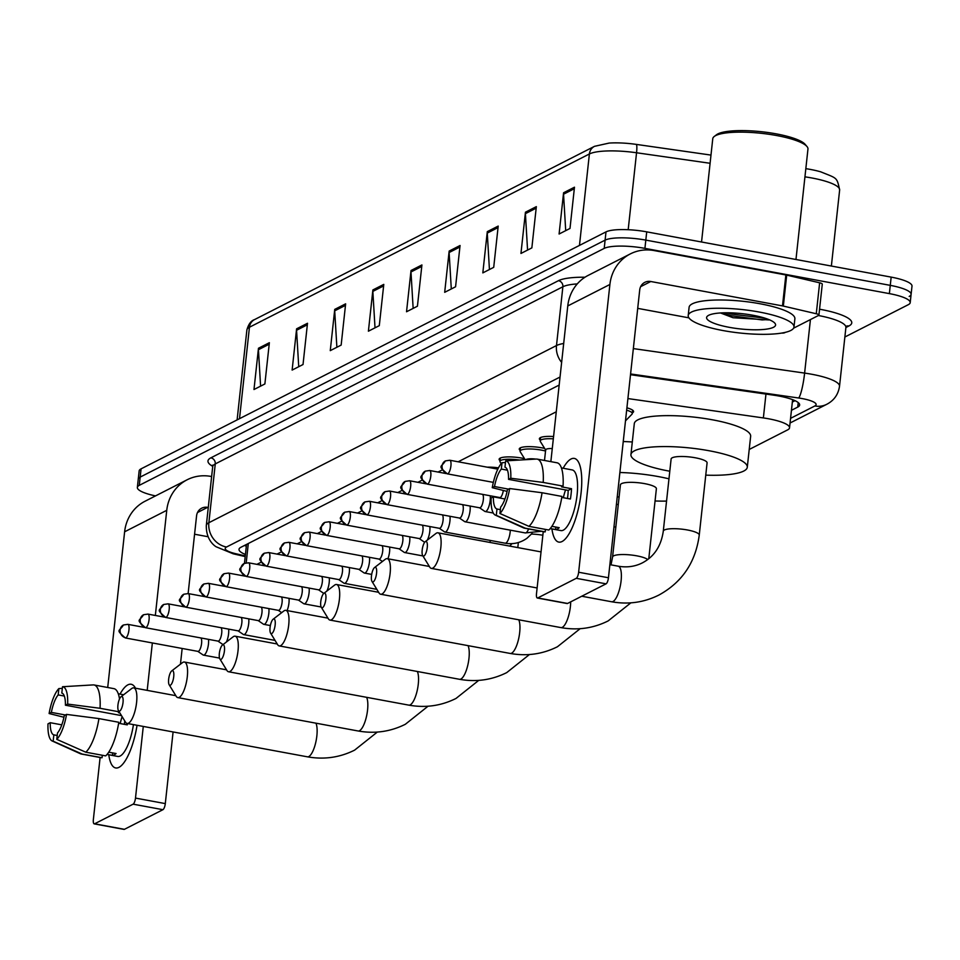 <?xml version="1.0" encoding="UTF-8"?>
<svg xmlns="http://www.w3.org/2000/svg" width="960" height="960" viewBox="0 0 960 960"><rect width="100%" height="100%" fill="white"/><g stroke="black" fill="none" stroke-linecap="round" stroke-linejoin="round"><path stroke-width="1.44" d="M487.224 467.172A17.028 3.768 6.2 0 1 498.48 467.844M500.04 460.656A17.028 3.768 6.2 0 1 499.128 459.228A17.028 3.768 6.2 0 1 521.868 458.112A17.028 3.768 6.2 0 1 524.52 458.664M520.164 450.396A17.028 3.768 6.2 0 1 519.252 448.98A17.028 3.768 6.2 0 1 541.992 447.852A17.028 3.768 6.2 0 1 544.644 448.404M540.288 440.136A17.028 3.768 6.2 0 1 539.376 438.72A17.028 3.768 6.2 0 1 553.572 436.536M556.26 411.792L458.148 461.796M442.26 469.896L438.024 472.056M422.136 480.144L417.9 482.304M402.012 490.404L397.776 492.564M381.888 500.664L377.652 502.824M361.764 510.912L357.528 513.072M341.64 521.172L337.404 523.332M321.516 531.432L317.28 533.592M301.392 541.68L297.156 543.84M281.268 551.94L277.044 554.1M261.144 562.2L256.92 564.348M749.22 449.46L787.62 429.888A31.92 7.068 -173.8 0 0 789.54 427.812A31.92 7.068 -173.8 0 0 763.368 417.936L627.912 398.568M626.904 407.832A17.028 3.768 6.2 0 1 633.588 411.636A17.028 3.768 6.2 0 1 632.388 412.824M155.52 495.9A31.92 7.068 6.2 0 1 137.352 487.428A31.92 7.068 6.2 0 1 139.272 485.352L604.212 248.388A31.92 7.068 6.2 0 1 644.916 248.364L889.368 293.616A31.92 7.068 6.2 0 1 910.212 302.616A31.92 7.068 6.2 0 1 908.292 304.692L844.872 337.008M137.352 487.428L138.252 479.172A31.92 7.068 6.2 0 1 140.172 477.096L605.1 240.144A31.92 7.068 6.2 0 1 645.816 240.108L890.268 285.36A31.92 7.068 6.2 0 1 911.1 294.36A31.92 7.068 6.2 0 1 909.18 296.436M791.448 410.304L797.736 407.1A31.92 7.068 -173.8 0 0 799.656 405.024A31.92 7.068 -173.8 0 0 773.484 395.148L630.504 374.7M559.164 385.08L240.924 547.272A31.92 7.068 -173.8 0 0 239.004 549.348A31.92 7.068 -173.8 0 0 245.424 554.46M795.036 400.68L792.336 402.048M246.324 546.216A31.92 7.068 6.2 0 1 244.524 545.436M911.1 294.36L912 286.116A31.92 7.068 6.2 0 0 891.168 277.116L646.716 231.852A31.92 7.068 6.2 0 0 606 231.888L141.072 468.852A31.92 7.068 6.2 0 0 139.152 470.928L138.252 479.172A31.92 7.068 6.2 0 1 140.172 477.096L605.1 240.144A31.92 7.068 6.2 0 1 645.816 240.108L890.268 285.36A31.92 7.068 6.2 0 1 911.1 294.36L910.212 302.616M594.504 146.328A10.644 9.828 63 0 0 589.392 153.972L249.444 327.228A10.644 9.828 -117 0 1 254.544 319.596L594.504 146.328L609.12 143.076A34.896 7.728 6.2 0 1 636.3 144.396L710.988 155.088M805.836 168.66A34.896 7.728 6.2 0 1 820.812 171.864C837.36 178.62 836.844 176.952 839.64 189.984A42.552 9.432 -173.8 0 0 804.948 176.844M498.204 226.08L493.716 267.336L482.82 272.892L487.296 231.624L498.204 226.08M536.34 206.64L531.852 247.896L520.956 253.452L525.444 212.196L536.34 206.64M574.476 187.2L570 228.456L559.092 234.012L563.58 192.756L574.476 187.2M383.784 284.388L379.296 325.644L368.4 331.2L372.888 289.944L383.784 284.388M345.636 303.828L341.16 345.084L330.264 350.64L334.74 309.384L345.636 303.828M307.5 323.268L303.024 364.524L292.128 370.08L296.604 328.824L307.5 323.268M269.364 342.708L264.876 383.964L253.98 389.52L258.468 348.252L269.364 342.708M460.056 245.508L455.58 286.776L444.684 292.32L449.16 251.064L460.056 245.508M421.92 264.948L417.432 306.204L406.536 311.76L411.024 270.504L421.92 264.948M413.148 308.388L410.988 271.956A8.508 7.86 -117 0 1 411.024 270.504M451.296 288.96L449.124 252.528A8.508 7.86 -117 0 1 449.16 251.064M260.592 386.148L258.432 349.716A8.508 7.86 -117 0 1 258.468 348.252M298.728 366.708L296.568 330.276A8.508 7.86 -117 0 1 296.604 328.824M336.876 347.268L334.704 310.836A8.508 7.86 -117 0 1 334.74 309.384M375.012 327.828L372.852 291.396A8.508 7.86 -117 0 1 372.888 289.944M565.704 230.64L563.544 194.208A8.508 7.86 -117 0 1 563.58 192.756M527.568 250.08L525.408 213.648A8.508 7.86 -117 0 1 525.444 212.196M489.432 269.52L487.272 233.088A8.508 7.86 -117 0 1 487.296 231.624M118.932 767.364A42.552 13.308 100.5 0 1 108.78 754.776A42.552 13.308 100.5 0 0 115.668 767.952A42.552 13.308 100.5 0 0 118.932 767.364A42.552 13.308 100.5 0 0 124.512 761.868A42.552 13.308 100.5 0 0 137.052 725.292A42.552 13.308 100.5 0 1 118.932 767.364M120.024 694.104A42.552 13.308 100.5 0 1 127.896 684.852A42.552 13.308 100.5 0 1 135.492 688.212A42.552 13.308 100.5 0 0 131.16 684.264A42.552 13.308 100.5 0 0 127.896 684.852A42.552 13.308 100.5 0 0 120.024 694.104M211.632 476.544L210.984 476.424A42.552 39.312 63 0 0 187.176 479.76A42.552 39.312 63 0 0 166.752 510.324L155.34 615.456M187.176 479.76L145.044 501.24A42.552 39.312 63 0 0 124.62 531.792L107.712 687.492M100.104 757.5L93.36 819.564A5.316 1.668 -79.5 0 0 94.212 823.872A5.316 1.668 -79.5 0 0 94.62 823.8L124.428 829.32A5.316 1.668 100.5 0 1 124.02 829.392A5.316 1.668 100.5 0 1 123.66 829.176M133.116 804.168A5.316 1.668 -79.5 0 0 135.492 798.084L165.3 803.604A5.316 1.668 100.5 0 1 162.924 809.688L133.116 804.168L94.62 823.8M152.352 642.948L147.192 690.372M143.28 726.444L135.492 798.084M162.924 809.688L124.428 829.32M165.3 803.604L173.088 731.964M180.456 664.188L182.16 648.468M188.124 593.568L196.572 515.844A10.644 9.828 -117 0 1 201.672 508.2A10.644 9.828 -117 0 1 207.624 507.36L208.272 507.48M194.568 534.228L207.996 536.712M57.204 735.48L53.844 734.868A21.276 6.648 100.5 0 1 50.232 722.7L61.788 724.848M65.376 714.984L51.36 712.392A21.276 6.648 100.5 0 1 58.176 694.92L64.32 696.048M120.228 723.564A21.276 6.648 100.5 0 1 122.136 716.64M108.744 752.184L116.064 753.54A30.852 9.648 100.5 0 1 114.204 754.908A30.852 9.648 100.5 0 1 112.44 755.388L107.088 754.404M133.44 724.62A30.852 9.648 100.5 0 1 120.168 756.012A30.852 9.648 100.5 0 1 117.792 756.444L107.052 754.452M119.904 712.98L118.452 712.716L119.436 712.212M127.476 723.516A30.852 9.648 100.5 0 1 127.272 724.872L118.644 723.276M62.508 686.724A27.66 8.652 100.5 0 1 67.656 704.088L65.424 705.216A21.276 6.648 100.5 0 0 61.812 693.06L62.508 686.724L93.108 684.912A35.112 10.98 100.5 0 1 93.18 684.912A35.112 10.98 100.5 0 1 94.032 684.96L113.904 688.644A35.112 10.98 100.5 0 1 119.508 698.988M118.8 722.28A35.112 10.98 100.5 0 1 105.672 755.88L85.8 752.196L56.784 739.356L57.48 733.008A21.276 6.648 100.5 0 0 64.296 715.536L66.54 714.396L98.928 718.596L118.8 722.28M94.032 684.96A35.112 10.98 100.5 0 1 100.044 708.288L67.656 704.088M119.196 711.828L100.044 708.288M98.928 718.596A35.112 10.98 100.5 0 1 85.8 752.196M62.328 688.368L58.872 688.572L58.176 694.92M51.36 712.392L49.116 713.532L63.948 717.252M49.116 713.532A27.66 8.652 100.5 0 1 58.872 688.572M66.54 714.396A27.66 8.652 100.5 0 1 56.784 739.356M53.844 734.868L53.148 741.204L82.164 754.056L102.048 757.728L102.312 755.256M102.048 757.728A35.112 10.98 100.5 0 1 101.124 757.68L81.252 754.008A35.112 10.98 100.5 0 1 80.436 753.756L52.152 740.964A27.66 8.652 100.5 0 1 48 723.84L50.232 722.7M82.164 754.056A35.112 10.98 100.5 0 1 81.252 754.008M53.148 741.204A27.66 8.652 100.5 0 1 52.152 740.964M65.424 705.216L121.5 715.608M124.32 724.32A21.276 6.648 -79.5 0 0 124.752 720.936M112.704 752.916L112.44 755.388M119.7 711.048A7.452 2.328 -79.5 0 0 123.024 702.528A7.452 2.328 -79.5 0 0 121.26 696.6A7.452 2.328 -79.5 0 0 121.008 696.768A7.452 2.328 -79.5 0 0 118.188 703.404A7.452 2.328 -79.5 0 0 118.44 710.604A7.452 2.328 -79.5 0 0 119.7 711.048M121.008 696.768L131.7 688.536A18.084 5.652 100.5 0 1 132.324 688.128A18.084 5.652 100.5 0 1 133.704 687.876A18.084 5.652 100.5 0 1 136.32 704.592A18.084 5.652 100.5 0 1 128.508 723.192A18.084 5.652 100.5 0 1 127.128 723.444A18.084 5.652 100.5 0 1 125.472 722.124L118.44 710.604M170.4 685.2A7.452 2.328 -79.5 0 0 173.724 676.68A7.452 2.328 -79.5 0 0 171.972 670.764A7.452 2.328 -79.5 0 0 171.708 670.92A7.452 2.328 -79.5 0 0 168.9 677.556A7.452 2.328 -79.5 0 0 169.152 684.756A7.452 2.328 -79.5 0 0 170.4 685.2M171.708 670.92L182.4 662.688A18.084 5.652 100.5 0 1 183.024 662.28A18.084 5.652 100.5 0 1 184.416 662.04A18.084 5.652 100.5 0 1 187.032 678.756A18.084 5.652 100.5 0 1 179.22 697.356A18.084 5.652 100.5 0 1 177.828 697.608A18.084 5.652 100.5 0 1 176.184 696.276L169.152 684.756M221.112 659.352A7.452 2.328 -79.5 0 0 224.436 650.844A7.452 2.328 -79.5 0 0 222.672 644.916A7.452 2.328 -79.5 0 0 222.42 645.084A7.452 2.328 -79.5 0 0 219.6 651.708A7.452 2.328 -79.5 0 0 219.864 658.908A7.452 2.328 -79.5 0 0 221.112 659.352M222.42 645.084L233.112 636.84A18.084 5.652 100.5 0 1 233.736 636.444A18.084 5.652 100.5 0 1 235.128 636.192A18.084 5.652 100.5 0 1 237.744 652.908A18.084 5.652 100.5 0 1 229.92 671.508A18.084 5.652 100.5 0 1 228.54 671.76A18.084 5.652 100.5 0 1 226.896 670.428L219.864 658.908M271.812 633.516A7.452 2.328 -79.5 0 0 275.148 624.996A7.452 2.328 -79.5 0 0 273.384 619.068A7.452 2.328 -79.5 0 0 273.132 619.236A7.452 2.328 -79.5 0 0 270.312 625.872A7.452 2.328 -79.5 0 0 270.564 633.072A7.452 2.328 -79.5 0 0 271.812 633.516M273.132 619.236L283.812 611.004A18.084 5.652 100.5 0 1 284.448 610.596A18.084 5.652 100.5 0 1 285.828 610.344A18.084 5.652 100.5 0 1 288.444 627.072A18.084 5.652 100.5 0 1 280.632 645.672A18.084 5.652 100.5 0 1 279.24 645.912A18.084 5.652 100.5 0 1 277.596 644.592L270.564 633.072M542.856 535.248A18.084 4.008 -173.8 0 0 531.552 534.06M322.524 607.668A7.452 2.328 -79.5 0 0 325.848 599.16A7.452 2.328 -79.5 0 0 324.096 593.232A7.452 2.328 -79.5 0 0 323.832 593.4A7.452 2.328 -79.5 0 0 321.012 600.024A7.452 2.328 -79.5 0 0 321.276 607.224A7.452 2.328 -79.5 0 0 322.524 607.668M318.564 589.836L323.808 593.412A9.576 2.988 -79.5 0 0 323.808 593.424L334.524 585.156A18.084 5.652 100.5 0 1 335.148 584.76A18.084 5.652 100.5 0 1 336.54 584.508A18.084 5.652 100.5 0 1 339.156 601.224A18.084 5.652 100.5 0 1 331.344 619.824A18.084 5.652 100.5 0 1 329.952 620.076A18.084 5.652 100.5 0 1 328.308 618.744L321.276 607.224M616.428 504.24A58.512 12.96 6.2 0 1 618.264 504.672M615.84 526.932A58.512 12.96 6.2 0 1 613.968 526.956M373.236 581.832A7.452 2.328 -79.5 0 0 376.56 573.312A7.452 2.328 -79.5 0 0 374.796 567.384A7.452 2.328 -79.5 0 0 374.544 567.552A7.452 2.328 -79.5 0 0 371.724 574.188A7.452 2.328 -79.5 0 0 371.976 581.388A7.452 2.328 -79.5 0 0 373.236 581.832M374.544 567.552L385.236 559.308A18.084 5.652 100.5 0 1 385.86 558.912A18.084 5.652 100.5 0 1 387.24 558.66A18.084 5.652 100.5 0 1 389.856 575.376A18.084 5.652 100.5 0 1 382.044 593.976A18.084 5.652 100.5 0 1 380.664 594.228A18.084 5.652 100.5 0 1 379.008 592.896L371.976 581.388M648.78 558.72L656.388 488.724A18.084 4.008 -173.8 0 0 644.58 483.624A18.084 4.008 -173.8 0 0 620.424 484.812L612.576 557.016A18.084 4.008 -173.8 0 1 613.668 555.84A18.084 4.008 -173.8 0 1 636.732 555.828A18.084 4.008 -173.8 0 1 647.724 559.536M619.884 472.5A58.512 12.96 6.2 0 1 658.38 476.592A58.512 12.96 6.2 0 1 668.976 478.836M666.552 501.084A58.512 12.96 6.2 0 1 655.056 500.976M619.092 497.076A58.512 12.96 6.2 0 1 618.42 496.956A58.512 12.96 6.2 0 1 617.244 496.728M623.244 441.552A58.512 12.96 6.2 0 1 632.304 441.984M423.936 555.984A7.452 2.328 -79.5 0 0 427.26 547.464A7.452 2.328 -79.5 0 0 425.508 541.548A7.452 2.328 -79.5 0 0 425.244 541.704A7.452 2.328 -79.5 0 0 422.436 548.34A7.452 2.328 -79.5 0 0 422.688 555.54A7.452 2.328 -79.5 0 0 423.936 555.984M425.244 541.704L435.936 533.472A18.084 5.652 100.5 0 1 436.56 533.064A18.084 5.652 100.5 0 1 437.952 532.812A18.084 5.652 100.5 0 1 440.568 549.54A18.084 5.652 100.5 0 1 432.756 568.14A18.084 5.652 100.5 0 1 431.364 568.392A18.084 5.652 100.5 0 1 429.72 567.06L422.688 555.54M707.088 462.876A18.084 4.008 -173.8 0 0 695.28 457.776A18.084 4.008 -173.8 0 0 671.124 458.976L663.288 531.168A18.084 4.008 -173.8 0 1 664.368 530.004A18.084 4.008 -173.8 0 1 687.444 529.98A18.084 4.008 -173.8 0 1 699.252 535.08L707.088 462.876M669.792 471.228A58.512 12.96 6.2 0 1 669.132 471.108A58.512 12.96 6.2 0 1 630.936 454.608A58.512 12.96 6.2 0 1 709.092 450.744A58.512 12.96 6.2 0 1 747.288 467.244A58.512 12.96 6.2 0 1 705.756 475.14M630.936 454.608L634.296 423.66A58.512 12.96 6.2 0 1 712.452 419.808A58.512 12.96 6.2 0 1 750.648 436.308L747.288 467.244M197.832 651.372L203.064 654.948A9.576 2.988 -79.5 0 0 203.448 655.116A9.576 2.988 -79.5 0 0 208.464 644.028A9.576 2.988 -79.5 0 0 208.5 639.36M197.688 651.276A6.912 2.16 -79.5 0 0 197.976 651.396A6.912 2.16 -79.5 0 0 198.504 651.3A6.912 2.16 -79.5 0 0 201.588 643.392A6.912 2.16 -79.5 0 0 200.808 637.944M226.404 642.012A9.576 2.988 -79.5 0 0 228.588 633.78A9.576 2.988 -79.5 0 0 228.624 629.112M217.812 641.016A6.912 2.16 -79.5 0 0 218.1 641.136A6.912 2.16 -79.5 0 0 218.628 641.04A6.912 2.16 -79.5 0 0 221.712 633.132A6.912 2.16 -79.5 0 0 220.932 627.684M238.068 630.852L243.312 634.44A9.576 2.988 -79.5 0 0 243.696 634.608A9.576 2.988 -79.5 0 0 248.712 623.52A9.576 2.988 -79.5 0 0 248.748 618.852M237.936 630.768A6.912 2.16 -79.5 0 0 238.224 630.888A6.912 2.16 -79.5 0 0 238.752 630.792A6.912 2.16 -79.5 0 0 241.836 622.884A6.912 2.16 -79.5 0 0 241.056 617.424M258.192 620.604L263.436 624.18A9.576 2.988 -79.5 0 0 263.82 624.348A9.576 2.988 -79.5 0 0 268.836 613.26A9.576 2.988 -79.5 0 0 268.872 608.592M258.06 620.508A6.912 2.16 -79.5 0 0 258.348 620.628A6.912 2.16 -79.5 0 0 258.876 620.532A6.912 2.16 -79.5 0 0 261.96 612.624A6.912 2.16 -79.5 0 0 261.18 607.176M287.076 610.584A9.576 2.988 -79.5 0 0 288.96 603.012A9.576 2.988 -79.5 0 0 288.996 598.344M278.184 610.26A6.912 2.16 -79.5 0 0 278.46 610.368A6.912 2.16 -79.5 0 0 279 610.272A6.912 2.16 -79.5 0 0 282.084 602.364A6.912 2.16 -79.5 0 0 281.292 596.916M298.44 600.084L303.684 603.672A9.576 2.988 -79.5 0 0 304.068 603.84A9.576 2.988 -79.5 0 0 309.084 592.752A9.576 2.988 -79.5 0 0 309.12 588.084M298.308 600A6.912 2.16 -79.5 0 0 298.584 600.12A6.912 2.16 -79.5 0 0 299.124 600.024A6.912 2.16 -79.5 0 0 302.208 592.116A6.912 2.16 -79.5 0 0 301.416 586.656M326.856 591.072A9.576 2.988 -79.5 0 0 329.196 582.504A9.576 2.988 -79.5 0 0 329.244 577.824M318.432 589.74A6.912 2.16 -79.5 0 0 318.708 589.86A6.912 2.16 -79.5 0 0 319.236 589.764A6.912 2.16 -79.5 0 0 322.332 581.856A6.912 2.16 -79.5 0 0 321.54 576.408M338.688 579.576L343.92 583.164A9.576 2.988 -79.5 0 0 344.316 583.32A9.576 2.988 -79.5 0 0 349.32 572.244A9.576 2.988 -79.5 0 0 349.356 567.576M338.556 579.492A6.912 2.16 -79.5 0 0 338.832 579.6A6.912 2.16 -79.5 0 0 339.36 579.504A6.912 2.16 -79.5 0 0 342.456 571.596A6.912 2.16 -79.5 0 0 341.664 566.148M358.812 569.316L364.044 572.904A9.576 2.988 -79.5 0 0 364.44 573.072A9.576 2.988 -79.5 0 0 369.444 561.984A9.576 2.988 -79.5 0 0 369.48 557.316M358.68 569.232A6.912 2.16 -79.5 0 0 358.956 569.352A6.912 2.16 -79.5 0 0 359.484 569.256A6.912 2.16 -79.5 0 0 362.58 561.348A6.912 2.16 -79.5 0 0 361.788 555.888M387.9 558.78A9.576 2.988 -79.5 0 0 389.568 551.736A9.576 2.988 -79.5 0 0 389.604 547.056M378.804 558.972A6.912 2.16 -79.5 0 0 379.08 559.092A6.912 2.16 -79.5 0 0 379.608 558.996A6.912 2.16 -79.5 0 0 382.704 551.088A6.912 2.16 -79.5 0 0 381.912 545.64M399.06 548.808L404.292 552.396A9.576 2.988 -79.5 0 0 404.676 552.552A9.576 2.988 -79.5 0 0 409.692 541.476A9.576 2.988 -79.5 0 0 409.728 536.808M398.928 548.724A6.912 2.16 -79.5 0 0 399.204 548.832A6.912 2.16 -79.5 0 0 399.732 548.736A6.912 2.16 -79.5 0 0 402.828 540.828A6.912 2.16 -79.5 0 0 402.036 535.38M427.284 540.144A9.576 2.988 -79.5 0 0 429.816 531.216A9.576 2.988 -79.5 0 0 429.852 526.548M419.052 538.464A6.912 2.16 -79.5 0 0 419.328 538.584A6.912 2.16 -79.5 0 0 419.856 538.488A6.912 2.16 -79.5 0 0 422.952 530.58A6.912 2.16 -79.5 0 0 422.16 525.12M419.184 538.548L424.416 542.136A9.576 2.988 -79.5 0 0 424.704 542.28M501.144 463.68L500.136 462.036A15.96 3.54 6.2 0 1 499.968 461.412A15.96 3.54 6.2 0 1 519.444 460.044M439.308 528.3L444.54 531.876A9.576 2.988 -79.5 0 0 444.924 532.044A9.576 2.988 -79.5 0 0 449.94 520.968A9.576 2.988 -79.5 0 0 449.976 516.288M525.168 459.708L520.248 451.776A15.96 3.54 6.2 0 1 520.092 451.152A15.96 3.54 6.2 0 1 541.404 450.108A15.96 3.54 6.2 0 1 545.532 451.032M439.164 528.204A6.912 2.16 -79.5 0 0 439.452 528.324A6.912 2.16 -79.5 0 0 439.98 528.228A6.912 2.16 -79.5 0 0 443.064 520.32A6.912 2.16 -79.5 0 0 442.284 514.872M525.804 459.672A9.576 2.124 6.2 0 1 535.824 459.084M459.42 518.04L464.664 521.628A9.576 2.988 -79.5 0 0 465.048 521.784A9.576 2.988 -79.5 0 0 470.064 510.708A9.576 2.988 -79.5 0 0 470.1 506.04M459.288 517.956A6.912 2.16 -79.5 0 0 459.576 518.064A6.912 2.16 -79.5 0 0 460.104 517.968A6.912 2.16 -79.5 0 0 463.188 510.06A6.912 2.16 -79.5 0 0 462.408 504.612M545.76 450.216A9.576 2.124 6.2 0 1 545.664 449.844A9.576 2.124 6.2 0 1 552.276 448.548M545.64 450.024L540.372 441.528A15.96 3.54 6.2 0 1 540.204 440.904A15.96 3.54 6.2 0 1 553.32 438.84M479.544 507.78L484.788 511.368A9.576 2.988 -79.5 0 0 485.172 511.536A9.576 2.988 -79.5 0 0 490.188 500.448A9.576 2.988 -79.5 0 0 490.224 495.78M479.412 507.696A6.912 2.16 -79.5 0 0 479.7 507.816A6.912 2.16 -79.5 0 0 480.228 507.72A6.912 2.16 -79.5 0 0 483.312 499.812A6.912 2.16 -79.5 0 0 482.532 494.352M499.536 497.436A6.912 2.16 -79.5 0 0 499.824 497.556A6.912 2.16 -79.5 0 0 500.352 497.46A6.912 2.16 -79.5 0 0 503.316 490.452M626.652 410.184A15.96 3.54 6.2 0 1 632.304 413.58A15.96 3.54 6.2 0 1 632.016 414.156L625.488 420.864M562.068 541.512A42.552 13.308 100.5 0 1 551.928 528.924A42.552 13.308 100.5 0 0 558.804 542.1A42.552 13.308 100.5 0 0 562.068 541.512A42.552 13.308 100.5 0 0 567.648 536.016A42.552 13.308 100.5 0 0 580.38 467.256A42.552 13.308 100.5 0 0 571.032 459A42.552 13.308 100.5 0 1 574.308 458.412A42.552 13.308 100.5 0 1 580.452 497.748A42.552 13.308 100.5 0 1 562.068 541.512M563.16 468.24A42.552 13.308 100.5 0 1 571.032 459A42.552 13.308 100.5 0 0 563.16 468.24M783.336 306.072A5.316 1.176 -173.8 0 0 782.496 305.904L785.856 274.956A5.316 1.176 6.2 0 1 786.696 275.124L783.336 306.072L816.276 313.752A5.316 1.176 -173.8 0 1 818.916 315.072A5.316 1.176 -173.8 0 1 818.592 315.42L793.596 328.164M785.4 332.34L784.632 332.736A5.316 1.176 -173.8 0 1 781.488 333.108M785.856 274.956L654.132 250.572A42.552 39.312 63 0 0 630.324 253.908A42.552 39.312 63 0 0 609.9 284.472L578.64 572.232L608.448 577.752L639.708 289.992A10.644 9.828 -117 0 1 644.82 282.348A10.644 9.828 -117 0 1 650.772 281.508L782.496 305.904M786.696 275.124L819.636 282.804A5.316 1.176 6.2 0 1 822.276 284.136L818.916 315.072M630.324 253.908L588.192 275.388A42.552 39.312 63 0 0 567.768 305.94L550.848 461.64M543.24 531.648L536.496 593.712A5.316 1.668 -79.5 0 0 537.348 598.02A5.316 1.668 -79.5 0 0 537.756 597.948L567.564 603.456A5.316 1.668 100.5 0 1 567.156 603.54A5.316 1.668 100.5 0 1 566.808 603.324M608.448 577.752A5.316 1.668 100.5 0 1 606.072 583.836L576.264 578.316L537.756 597.948M576.264 578.316A5.316 1.668 -79.5 0 0 578.64 572.232M606.072 583.836L567.564 603.456M637.716 308.364L688.908 317.844M500.352 509.628L496.98 509.016A21.276 6.648 100.5 0 1 493.38 496.848L504.936 498.996M508.524 489.132L494.496 486.54A21.276 6.648 100.5 0 1 501.324 469.068L507.456 470.196M563.364 497.712A21.276 6.648 100.5 0 1 565.572 489.924M551.88 526.332L559.212 527.688A30.852 9.648 100.5 0 1 557.34 529.056A30.852 9.648 100.5 0 1 555.576 529.536L550.236 528.552M561.42 467.928L572.172 469.92A30.852 9.648 100.5 0 1 576.636 498.432A30.852 9.648 100.5 0 1 563.304 530.16A30.852 9.648 100.5 0 1 560.94 530.592L550.188 528.6M561.78 497.424L570.408 499.02A30.852 9.648 100.5 0 0 571.524 488.7L561.588 486.864L563.064 486.108L543.192 482.436L510.792 478.236L508.56 479.364L568.188 490.404A21.276 6.648 -79.5 0 1 567.456 498.468M508.56 479.364A21.276 6.648 100.5 0 0 504.96 467.208L505.644 460.872L536.256 459.06A35.112 10.98 100.5 0 1 536.328 459.06A35.112 10.98 100.5 0 1 537.168 459.108L557.052 462.792A35.112 10.98 100.5 0 1 563.064 486.108M561.948 496.428A35.112 10.98 100.5 0 1 548.82 530.028L528.948 526.344L499.932 513.504L500.616 507.156A21.276 6.648 100.5 0 0 507.444 489.684L509.676 488.544L542.064 492.744L561.948 496.428M537.168 459.108A35.112 10.98 100.5 0 1 543.192 482.436M542.064 492.744A35.112 10.98 100.5 0 1 528.948 526.344M505.464 462.516L502.008 462.72L501.324 469.068M494.496 486.54L492.264 487.68L507.096 491.4M492.264 487.68A27.66 8.652 100.5 0 1 502.008 462.72M505.644 460.872A27.66 8.652 100.5 0 1 510.792 478.236M509.676 488.544A27.66 8.652 100.5 0 1 499.932 513.504M496.98 509.016L496.296 515.352L525.312 528.204L545.184 531.876L545.448 529.404M545.184 531.876A35.112 10.98 100.5 0 1 544.26 531.828L524.388 528.156A35.112 10.98 100.5 0 1 523.584 527.892L495.3 515.112A27.66 8.652 100.5 0 1 491.136 497.988L493.38 496.848M525.312 528.204A35.112 10.98 100.5 0 1 524.388 528.156M496.296 515.352A27.66 8.652 100.5 0 1 495.3 515.112M555.84 527.064L555.576 529.536M571.524 488.7L568.188 490.404M701.544 242.004L712.764 138.708A47.88 10.608 6.2 0 1 714.276 136.452L716.544 134.724A45.744 10.14 6.2 0 1 776.208 133.86A45.744 10.14 6.2 0 1 805.128 144.348L806.976 146.52A47.88 10.608 6.2 0 1 807.96 149.052L795.972 259.488M714.276 136.452A47.88 10.608 6.2 0 1 776.712 135.552A47.88 10.608 6.2 0 1 806.976 146.52M759.252 312.036A53.196 11.784 6.2 0 1 793.98 327.036A53.196 11.784 6.2 0 1 722.928 330.54A53.196 11.784 6.2 0 1 688.212 315.54A53.196 11.784 6.2 0 1 759.252 312.036M688.212 315.54L689.1 307.296A53.196 11.784 6.2 0 1 760.152 303.78A53.196 11.784 6.2 0 1 794.88 318.78L793.98 327.036M720.528 312.96L733.008 317.724L768.924 319.932M729.252 327.324A34.68 7.68 6.2 0 1 707.7 315.9A34.68 7.68 6.2 0 1 752.94 315.252A34.68 7.68 6.2 0 1 774.864 323.196A34.68 7.68 6.2 0 1 763.644 329.46A34.68 7.68 6.2 0 1 729.252 327.324M722.28 312.864L731.58 315.768L762.06 319.92L768.744 319.524M726.936 312.78L731.76 314.124L765.084 318.216M248.304 543.504L246.216 562.788M765.96 394.068L763.368 417.936M790.572 418.344L814.848 405.972A21.276 4.716 -173.8 0 0 802.236 398.592A21.276 4.716 -173.8 0 0 798.672 398.004L630.588 373.956M633.348 348.588L804.612 373.092A42.552 9.432 6.2 0 1 811.74 374.256A42.552 9.432 6.2 0 1 839.52 386.256L845.904 327.468A42.552 9.432 -173.8 0 0 818.4 315.516M810.432 319.584L804.612 373.092A21.276 3.144 98.1 0 1 798.672 398.004M819.552 309.204A47.88 10.608 6.2 0 1 848.88 325.992L845.904 327.504L845.904 326.412M212.724 466.356A47.88 10.608 6.2 0 1 210.852 457.848L558.468 280.68A47.88 10.608 6.2 0 1 584.988 277.224M139.272 485.352L141.072 468.852M889.368 293.616L891.168 277.116M644.916 248.364L646.716 231.852M604.212 248.388L606 231.888M212.7 466.692L206.316 525.48A42.552 9.432 6.2 0 1 208.872 522.72L215.268 463.92A42.552 9.432 -173.8 0 0 212.7 466.692L212.424 465.168L213.036 465.732M560.04 377.04L226.512 547.02A21.276 19.656 -117 0 1 208.872 522.72L556.488 345.552L562.872 286.764L215.268 463.92A5.316 4.908 63 0 0 210.852 457.848M561.636 362.388A21.276 19.656 -117 0 1 556.488 345.552A42.552 9.432 6.2 0 1 563.688 343.488M577.26 283.908A42.552 9.432 -173.8 0 0 562.872 286.764A5.316 4.908 63 0 0 558.468 280.68M226.512 547.02A21.276 4.716 -173.8 0 0 235.776 553.716L245.268 555.924M848.88 325.992A5.316 4.908 63 0 0 846.372 326.208M235.776 553.716A21.276 9.96 103.1 0 1 233.196 553.8L245.196 556.596M790.068 423L826.752 404.304A21.276 19.656 -117 0 1 814.848 405.972M798.228 402.588L797.736 407.1M636.3 144.396A10.644 1.572 98.1 0 1 636.552 152.76A42.552 9.432 -173.8 0 0 589.392 153.972L579.468 245.412M239.508 418.68L249.444 327.228A42.552 9.432 -173.8 0 0 246.876 330C248.484 324.18 251.04 320.724 254.544 319.596M710.1 163.284L636.552 152.76L628.188 229.716M421.752 266.472L410.988 271.956M383.616 285.912L372.852 291.396M345.48 305.352L334.704 310.836M307.332 324.792L296.568 330.276M269.196 344.22L258.432 349.716M459.888 247.032L449.124 252.528M498.036 227.592L487.272 233.088M536.172 208.164L525.408 213.648M574.308 188.724L563.544 194.208M166.752 510.324L124.62 531.792M207.624 507.36L197.496 512.52M377.328 732.06L354.6 750.144C339.744 757.548 324 759.78 307.38 756.816A18.084 5.652 -79.5 0 0 308.772 756.576A18.084 5.652 -79.5 0 0 315.924 741.648A18.084 5.652 -79.5 0 0 315.924 723.168M428.028 706.224L405.312 724.296C390.456 731.7 374.712 733.932 358.092 730.98A18.084 5.652 -79.5 0 0 359.484 730.728A18.084 5.652 -79.5 0 0 366.624 715.812A18.084 5.652 -79.5 0 0 366.636 697.332M478.74 680.376L456.012 698.448C441.156 705.864 425.424 708.084 408.804 705.132A18.084 5.652 -79.5 0 0 410.184 704.88A18.084 5.652 -79.5 0 0 417.336 689.964A18.084 5.652 -79.5 0 0 417.348 671.484M529.452 654.528L506.724 672.612C491.868 680.016 476.124 682.248 459.504 679.296A18.084 5.652 -79.5 0 0 460.896 679.044A18.084 5.652 -79.5 0 0 468.036 664.116A18.084 5.652 -79.5 0 0 468.048 645.636M580.152 628.692L557.424 646.764C542.568 654.168 526.836 656.4 510.216 653.448A18.084 5.652 -79.5 0 0 511.596 653.196A18.084 5.652 -79.5 0 0 518.748 638.28A18.084 5.652 -79.5 0 0 518.76 619.8M630.864 602.844L608.136 620.928C593.28 628.332 577.536 630.552 560.916 627.6A18.084 5.652 -79.5 0 0 562.308 627.348A18.084 5.652 -79.5 0 0 570.672 601.884M699.252 535.08C695.628 562.308 682.164 582.312 658.848 595.08C643.992 602.484 628.248 604.716 611.628 601.764A18.084 5.652 -79.5 0 0 613.02 601.512A18.084 5.652 -79.5 0 0 620.832 582.912A18.084 5.652 -79.5 0 0 618.216 566.196L609.876 564.648M125.868 637.848A6.912 6.384 63 0 1 120.132 629.952A6.912 6.384 -117 0 1 123.456 624.984C119.1 632.016 115.368 629.064 125.328 637.944A6.912 2.16 -79.5 0 0 125.868 637.848A6.912 2.16 -79.5 0 0 128.856 630.744A6.912 2.16 -79.5 0 0 127.848 624.348L144.42 627.42M145.98 627.6A6.912 6.384 63 0 1 140.256 619.692A6.912 6.384 -117 0 1 143.568 614.736C139.224 621.756 135.492 618.804 145.452 627.696A6.912 2.16 -79.5 0 0 145.98 627.6A6.912 2.16 -79.5 0 0 148.968 620.484A6.912 2.16 -79.5 0 0 147.972 614.088L164.544 617.16M166.104 617.34A6.912 6.384 63 0 1 160.38 609.444A6.912 6.384 -117 0 1 163.692 604.476C159.336 611.496 155.616 608.544 165.576 617.436A6.912 2.16 -79.5 0 0 166.104 617.34A6.912 2.16 -79.5 0 0 169.092 610.224A6.912 2.16 -79.5 0 0 168.096 603.84L184.668 606.9M186.228 607.08A6.912 6.384 63 0 1 180.504 599.184A6.912 6.384 -117 0 1 183.816 594.216C179.46 601.248 175.728 598.296 185.7 607.176A6.912 2.16 -79.5 0 0 186.228 607.08A6.912 2.16 -79.5 0 0 189.216 599.976A6.912 2.16 -79.5 0 0 188.22 593.58L204.792 596.652M206.352 596.832A6.912 6.384 63 0 1 200.628 588.924A6.912 6.384 -117 0 1 203.94 583.968C199.584 590.988 195.852 588.036 205.824 596.928A6.912 2.16 -79.5 0 0 206.352 596.832A6.912 2.16 -79.5 0 0 209.34 589.716A6.912 2.16 -79.5 0 0 208.344 583.32L224.904 586.392M226.476 586.572A6.912 6.384 63 0 1 220.752 578.676A6.912 6.384 -117 0 1 224.064 573.708C219.708 580.728 215.976 577.788 225.948 586.668A6.912 2.16 -79.5 0 0 226.476 586.572A6.912 2.16 -79.5 0 0 229.464 579.456A6.912 2.16 -79.5 0 0 228.468 573.072L245.028 576.132M246.6 576.312A6.912 6.384 63 0 1 240.876 568.416A6.912 6.384 -117 0 1 244.188 563.448C239.832 570.48 236.1 567.528 246.072 576.408A6.912 2.16 -79.5 0 0 246.6 576.312A6.912 2.16 -79.5 0 0 249.588 569.208A6.912 2.16 -79.5 0 0 248.592 562.812L265.152 565.884M266.724 566.064A6.912 6.384 63 0 1 260.988 558.156A6.912 6.384 -117 0 1 264.312 553.2C259.956 560.22 256.224 557.268 266.196 566.16A6.912 2.16 -79.5 0 0 266.724 566.064A6.912 2.16 -79.5 0 0 269.712 558.948A6.912 2.16 -79.5 0 0 268.716 552.552L285.276 555.624M286.848 555.804A6.912 6.384 63 0 1 281.112 547.908A6.912 6.384 -117 0 1 284.436 542.94C280.08 549.96 276.348 547.02 286.32 555.9A6.912 2.16 -79.5 0 0 286.848 555.804A6.912 2.16 -79.5 0 0 289.836 548.688A6.912 2.16 -79.5 0 0 288.84 542.304L305.4 545.364M306.972 545.544A6.912 6.384 63 0 1 301.236 537.648A6.912 6.384 -117 0 1 304.56 532.68C300.204 539.712 296.472 536.76 306.444 545.64A6.912 2.16 -79.5 0 0 306.972 545.544A6.912 2.16 -79.5 0 0 309.96 538.44A6.912 2.16 -79.5 0 0 308.952 532.044L325.524 535.116M327.096 535.296A6.912 6.384 63 0 1 321.36 527.388A6.912 6.384 -117 0 1 324.684 522.432C320.328 529.452 316.596 526.5 326.568 535.392A6.912 2.16 -79.5 0 0 327.096 535.296A6.912 2.16 -79.5 0 0 330.084 528.18A6.912 2.16 -79.5 0 0 329.076 521.784L345.648 524.856M347.22 525.036A6.912 6.384 63 0 1 341.484 517.14A6.912 6.384 -117 0 1 344.808 512.172C340.452 519.192 336.72 516.252 346.68 525.132A6.912 2.16 -79.5 0 0 347.22 525.036A6.912 2.16 -79.5 0 0 350.208 517.92A6.912 2.16 -79.5 0 0 349.2 511.536L365.772 514.596M490.02 542.46A9.576 2.988 -79.5 0 0 490.032 542.364A9.576 2.988 -79.5 0 0 490.176 540.42M367.344 514.776A6.912 6.384 63 0 1 361.608 506.88A6.912 6.384 -117 0 1 364.932 501.912C360.576 508.944 356.844 505.992 366.804 514.872A6.912 2.16 -79.5 0 0 367.344 514.776A6.912 2.16 -79.5 0 0 370.332 507.672A6.912 2.16 -79.5 0 0 369.324 501.276L385.896 504.348M532.116 533.376L527.028 538.236C520.38 542.928 513.084 544.584 505.152 543.192A9.576 2.988 -79.5 0 0 506.088 542.94A9.576 2.988 -79.5 0 0 510.156 532.116A9.576 2.988 -79.5 0 0 510.3 530.16M387.456 504.528A6.912 6.384 63 0 1 381.732 496.62A6.912 6.384 -117 0 1 385.044 491.664C380.7 498.684 376.968 495.732 386.928 504.624A6.912 2.16 -79.5 0 0 387.456 504.528A6.912 2.16 -79.5 0 0 390.444 497.412A6.912 2.16 -79.5 0 0 389.448 491.016L406.02 494.088M541.308 531.288L525.264 532.932A9.576 2.988 -79.5 0 0 526.212 532.68A9.576 2.988 -79.5 0 0 528.6 528.936M407.58 494.268A6.912 6.384 63 0 1 401.856 486.372A6.912 6.384 -117 0 1 405.168 481.404C400.812 488.424 397.092 485.484 407.052 494.364A6.912 2.16 -79.5 0 0 407.58 494.268A6.912 2.16 -79.5 0 0 410.568 487.152A6.912 2.16 -79.5 0 0 409.572 480.768L426.144 483.828M427.704 484.008A6.912 6.384 63 0 1 421.98 476.112A6.912 6.384 -117 0 1 425.292 471.144C420.936 478.176 417.204 475.224 427.176 484.104A6.912 2.16 -79.5 0 0 427.704 484.008A6.912 2.16 -79.5 0 0 430.692 476.904A6.912 2.16 -79.5 0 0 429.696 470.508L446.256 473.58M447.828 473.76A6.912 6.384 63 0 1 442.104 465.852A6.912 6.384 -117 0 1 445.416 460.896C441.06 467.916 437.328 464.964 447.3 473.856A6.912 2.16 -79.5 0 0 447.828 473.76A6.912 2.16 -79.5 0 0 450.816 466.644A6.912 2.16 -79.5 0 0 449.82 460.248L497.82 469.14M609.9 284.472L567.768 305.94M650.772 281.508L640.644 286.668M816.276 313.752L819.636 282.804M246.516 544.428L244.464 563.316M792.6 399.648L789.54 427.812M206.316 525.48C205.968 540.084 214.764 545.964 216.096 546.756L233.196 553.8M826.752 404.304C834.036 400.488 838.296 394.476 839.52 386.256M839.64 189.984L831.372 266.04M246.876 330L237.108 419.904M94.212 823.872L124.02 829.392M118.284 693.78L123.612 694.764M87.3 685.248L93.18 684.912M175.812 695.676L133.704 687.876M307.38 756.816L127.128 723.444M226.524 669.828L184.416 662.04M358.092 730.98L177.828 697.608M277.236 643.992L235.128 636.192M408.804 705.132L228.54 671.76M327.936 618.144L285.828 610.344M459.504 679.296L279.24 645.912M518.352 542.544L517.8 547.596M378.648 592.296L336.54 584.508M510.216 653.448L329.952 620.076M611.016 564.852L612.576 557.016M429.348 566.46L387.24 558.66M560.916 627.6L380.664 594.228M618.216 566.196C626.952 567.708 635.016 566.592 642.42 562.848C654.204 556.62 661.152 546.072 663.288 531.168M541.044 551.904L437.952 532.812M611.628 601.764L581.76 596.232M537.12 587.964L431.364 568.392M219.516 658.092L203.448 655.116M125.328 637.944L197.976 651.396M127.848 624.348L123.456 624.984M217.944 641.112L223.044 644.604M145.452 627.696L218.1 641.136M147.972 614.088L143.568 614.736M275.052 640.404L243.696 634.608M165.576 617.436L238.224 630.888M168.096 603.84L163.692 604.476M270.372 625.56L263.82 624.348M185.7 607.176L258.348 620.628M188.22 593.58L183.816 594.216M278.316 610.344L281.676 612.648M205.824 596.928L278.46 610.368M208.344 583.32L203.94 583.968M321.156 606.996L304.068 603.84M225.948 586.668L298.584 600.12M228.468 573.072L224.064 573.708M246.072 576.408L318.708 589.86M248.592 562.812L244.188 563.448M376.848 589.344L344.316 583.32M266.196 566.16L338.832 579.6M268.716 552.552L264.312 553.2M371.688 574.404L364.44 573.072M286.32 555.9L358.956 569.352M288.84 542.304L284.436 542.94M378.936 559.068L382.44 561.468M306.444 545.64L379.08 559.092M308.952 532.044L304.56 532.68M422.928 555.936L404.676 552.552M326.568 535.392L399.204 548.832M329.076 521.784L324.684 522.432M511.992 543.636L509.724 546.108M499.968 461.412L500.328 458.04M346.68 525.132L419.328 538.584M349.2 511.536L344.808 512.172M505.152 543.192L444.924 532.044M520.092 451.152L520.452 447.792M366.804 514.872L439.452 528.324M369.324 501.276L364.932 501.912M545.664 449.844L544.5 460.464M525.264 532.932L465.048 521.784M540.204 440.904L540.576 437.532M386.928 504.624L459.576 518.064M389.448 491.016L385.044 491.664M493.272 513.036L485.172 511.536M407.052 494.364L479.7 507.816M409.572 480.768L405.168 481.404M499.668 497.532L500.652 498.204M427.176 484.104L499.824 497.556M429.696 470.508L425.292 471.144M632.304 413.58L632.676 410.208M447.3 473.856L493.344 482.376M449.82 460.248L445.416 460.896M537.348 598.02L567.156 603.54M530.448 459.396L536.328 459.06"/></g></svg>
